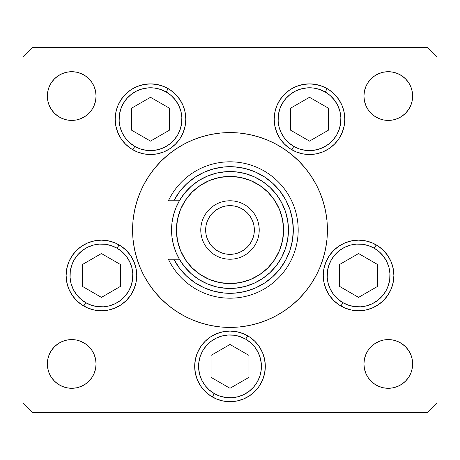 <?xml version="1.0" encoding="UTF-8"?>
<svg xmlns="http://www.w3.org/2000/svg" width="460" height="460" viewBox="0 0 460 460"><rect width="100%" height="100%" fill="white"/><g stroke="black" fill="none" stroke-linecap="round" stroke-linejoin="round"><path stroke-width="0.69" d="M144.101 184.063A97.411 97.411 0 0 0 132.589 230A97.411 97.411 0 0 1 230 132.589A97.411 97.411 0 0 1 327.411 230A97.411 97.411 0 0 0 315.899 184.063M311.029 175.933A97.411 97.411 0 0 0 284.067 148.971M275.937 144.101A97.411 97.411 0 0 0 184.063 144.101M175.933 148.971A97.411 97.411 0 0 0 148.971 175.933M185.811 119.192A35.311 35.311 0 0 1 150.5 154.508A35.311 35.311 0 0 1 115.184 119.192L115.862 112.303L117.875 105.679L121.135 99.578L125.528 94.225L130.881 89.832L136.982 86.572L143.606 84.559L150.5 83.881L157.389 84.559L164.013 86.572L170.114 89.832L175.467 94.225L179.86 99.578L183.12 105.679L185.133 112.303L185.811 119.192L185.133 126.08L183.12 132.71L179.86 138.811L175.467 144.164L170.114 148.557L164.013 151.817L157.389 153.83L150.5 154.508L143.606 153.83L136.982 151.817L130.881 148.557L125.528 144.164L121.135 138.811L117.875 132.71L115.862 126.08L115.184 119.192A35.311 35.311 0 0 1 150.5 83.881A35.311 35.311 0 0 1 185.811 119.192L185.133 112.303M344.816 119.192A35.311 35.311 0 0 1 309.499 154.508A35.311 35.311 0 0 1 274.189 119.192L274.867 112.303L276.88 105.679L280.14 99.578L284.533 94.225L289.886 89.832L295.987 86.572L302.611 84.559L309.499 83.881L316.394 84.559L323.018 86.572L329.118 89.832L334.472 94.225L338.865 99.578L342.125 105.679L344.137 112.303L344.816 119.192L344.137 126.08L342.125 132.71L338.865 138.811L334.472 144.164L329.118 148.557L323.018 151.817L316.394 153.83L309.499 154.508L302.611 153.83L295.987 151.817L289.886 148.557L284.533 144.164L280.14 138.811L276.88 132.71L274.867 126.08L274.189 119.192A35.311 35.311 0 0 1 309.499 83.881A35.311 35.311 0 0 1 344.816 119.192L344.137 126.08M393.886 275.459A35.311 35.311 0 0 1 358.576 310.77A35.311 35.311 0 0 1 323.265 275.459L323.943 268.571L325.956 261.947L329.216 255.84L333.609 250.487L338.957 246.1L345.063 242.834L351.687 240.827L358.576 240.149L365.464 240.827L372.088 242.834L378.195 246.1L383.548 250.487L387.935 255.84L391.201 261.947L393.208 268.571L393.886 275.459L393.208 282.348L391.201 288.972L387.935 295.078L383.548 300.426L378.195 304.819L372.088 308.085L365.464 310.092L358.576 310.77L351.687 310.092L345.063 308.085L338.957 304.819L333.609 300.426L329.216 295.078L325.956 288.972L323.943 282.348L323.265 275.459A35.311 35.311 0 0 1 358.576 240.149A35.311 35.311 0 0 1 393.886 275.459M265.311 366.378A35.311 35.311 0 0 1 230 401.689A35.311 35.311 0 0 1 194.689 366.378L195.368 359.49L197.374 352.866L200.64 346.759L205.033 341.406L210.381 337.013L216.487 333.753L223.111 331.74L230 331.062L236.888 331.74L243.512 333.753L249.619 337.013L254.966 341.406L259.359 346.759L262.625 352.866L264.632 359.49L265.311 366.378L264.632 373.267L262.625 379.891L259.359 385.997L254.966 391.345L249.619 395.738L243.512 398.998L236.888 401.011L230 401.689L223.111 401.011L216.487 398.998L210.381 395.738L205.033 391.345L200.64 385.997L197.374 379.891L195.368 373.267L194.689 366.378A35.311 35.311 0 0 1 230 331.062A35.311 35.311 0 0 1 265.311 366.378M136.735 275.459A35.311 35.311 0 0 1 101.424 310.77A35.311 35.311 0 0 1 66.114 275.459L66.792 268.571L68.799 261.947L72.065 255.84L76.452 250.487L81.805 246.1L87.912 242.834L94.536 240.827L101.424 240.149L108.313 240.827L114.937 242.834L121.043 246.1L126.391 250.487L130.784 255.84L134.044 261.947L136.056 268.571L136.735 275.459L136.056 282.348L134.044 288.972L130.784 295.078L126.391 300.426L121.043 304.819L114.937 308.085L108.313 310.092L101.424 310.77L94.536 310.092L87.912 308.085L81.805 304.819L76.452 300.426L72.065 295.078L68.799 288.972L66.792 282.348L66.114 275.459A35.311 35.311 0 0 1 101.424 240.149A35.311 35.311 0 0 1 136.735 275.459L136.056 282.348M412.177 359.191L412.649 363.94A24.351 24.351 0 0 1 388.292 388.292A24.351 24.351 0 0 1 363.94 363.94L364.406 359.191L365.798 354.62L368.046 350.411L371.076 346.719L374.762 343.695L378.977 341.441L383.542 340.055L388.292 339.589L393.047 340.055L397.612 341.441L401.822 343.695L405.513 346.719L408.543 350.411L410.791 354.62L412.177 359.191L412.649 363.94L412.177 368.69L410.791 373.261L408.543 377.47L405.513 381.162L401.822 384.192L397.612 386.44L393.047 387.826L388.292 388.292L383.542 387.826L378.977 386.44L374.762 384.192L371.076 381.162L368.046 377.47L365.798 373.261L364.406 368.69L363.94 363.94L364.406 359.191L365.798 354.62M88.924 78.838L91.954 82.53L94.202 86.739L95.594 91.31L96.059 96.059A24.351 24.351 0 0 1 71.708 120.411A24.351 24.351 0 0 1 47.351 96.059L47.823 91.31L49.208 86.739L51.457 82.53L54.487 78.838L58.178 75.808L62.387 73.56L66.953 72.174L71.708 71.708L76.458 72.174L81.023 73.56L85.238 75.808L88.924 78.838L91.954 82.53L94.202 86.739L95.594 91.31L96.059 96.059L95.594 100.809L94.202 105.38L91.954 109.589L88.924 113.281L85.238 116.305L81.023 118.559L76.458 119.945L71.708 120.411L66.953 119.945L62.387 118.559L58.178 116.305L54.487 113.281L51.457 109.589L49.208 105.38L47.823 100.809L47.351 96.059L47.823 91.31M412.177 91.31L412.649 96.059A24.351 24.351 0 0 1 388.292 120.411A24.351 24.351 0 0 1 363.94 96.059L364.406 91.31L365.798 86.739L368.046 82.53L371.076 78.838L374.762 75.808L378.977 73.56L383.542 72.174L388.292 71.708L393.047 72.174L397.612 73.56L401.822 75.808L405.513 78.838L408.543 82.53L410.791 86.739L412.177 91.31L412.649 96.059L412.177 100.809L410.791 105.38L408.543 109.589L405.513 113.281L401.822 116.305L397.612 118.559L393.047 119.945L388.292 120.411L383.542 119.945L378.977 118.559L374.762 116.305L371.076 113.281L368.046 109.589L365.798 105.38L364.406 100.809L363.94 96.059L364.406 91.31L365.798 86.739M88.924 346.719L91.954 350.411L94.202 354.62L95.594 359.191L96.059 363.94A24.351 24.351 0 0 1 71.708 388.292A24.351 24.351 0 0 1 47.351 363.94L47.823 359.191L49.208 354.62L51.457 350.411L54.487 346.719L58.178 343.695L62.387 341.441L66.953 340.055L71.708 339.589L76.458 340.055L81.023 341.441L85.238 343.695L88.924 346.719L91.954 350.411L94.202 354.62L95.594 359.191L96.059 363.94L95.594 368.69L94.202 373.261L91.954 377.47L88.924 381.162L85.238 384.192L81.023 386.44L76.458 387.826L71.708 388.292L66.953 387.826L62.387 386.44L58.178 384.192L54.487 381.162L51.457 377.47L49.208 373.261L47.823 368.69L47.351 363.94L47.823 359.191M23 402.908L23 57.092L23 402.908L32.74 412.649L427.259 412.649L32.74 412.649L23 402.908M437 57.092L437 402.908L437 57.092L427.259 47.351L32.74 47.351L427.259 47.351L437 57.092M427.259 412.649L437 402.908L427.259 412.649M32.74 47.351L23 57.092L32.74 47.351M315.899 275.937A97.411 97.411 0 0 0 327.411 230L327.204 236.371M175.881 310.994L168.205 305.302L175.881 310.994L184.08 315.911L192.723 319.999L201.721 323.219L210.996 325.542L220.449 326.945L230 327.411L239.551 326.945L249.004 325.542L258.279 323.219L267.277 319.999L275.919 315.911L284.119 310.994L291.795 305.302L298.879 298.879L305.302 291.795L310.994 284.119L315.911 275.919L319.999 267.277L323.219 258.279L325.542 249.004L326.945 239.551L327.411 230A97.411 97.411 0 0 1 230 327.411A97.411 97.411 0 0 1 132.589 230L132.796 223.629M284.119 149.005L291.795 154.698L284.119 149.005L275.919 144.089L267.277 140.001L258.279 136.781L249.004 134.458L239.551 133.055L230 132.589L220.449 133.055L210.996 134.458L201.721 136.781L192.723 140.001L184.08 144.089L175.881 149.005L168.205 154.698L161.121 161.121L154.698 168.205L149.005 175.881L144.089 184.08L140.001 192.723L136.781 201.721L134.458 210.996L133.055 220.449L132.589 230A97.411 97.411 0 0 0 144.101 275.937M47.823 100.809L47.351 96.059A24.351 24.351 0 0 1 71.708 71.708A24.351 24.351 0 0 1 96.059 96.059L95.594 100.809L94.202 105.38M85.238 116.305L81.023 118.559L76.458 119.945L71.708 120.411L66.953 119.945M62.387 118.559L58.178 116.305L54.487 113.281M58.178 75.808L62.387 73.56M76.458 72.174L81.023 73.56L85.238 75.808M374.762 75.808L378.977 73.56L383.542 72.174M397.612 73.56L401.822 75.808L405.513 78.838M371.076 113.281L368.046 109.589L365.798 105.38L364.406 100.809L363.94 96.059A24.351 24.351 0 0 1 388.292 71.708A24.351 24.351 0 0 1 412.649 96.059L412.177 100.809M393.047 119.945L388.292 120.411L383.542 119.945L378.977 118.559L374.762 116.305M66.953 340.055L71.708 339.589L76.458 340.055L81.023 341.441L85.238 343.695M47.823 368.69L47.351 363.94A24.351 24.351 0 0 1 71.708 339.589A24.351 24.351 0 0 1 96.059 363.94L95.594 368.69L94.202 373.261M85.238 384.192L81.023 386.44L76.458 387.826M62.387 386.44L58.178 384.192L54.487 381.162M371.076 381.162L368.046 377.47L365.798 373.261L364.406 368.69L363.94 363.94A24.351 24.351 0 0 1 388.292 339.589A24.351 24.351 0 0 1 412.649 363.94L412.177 368.69M401.822 384.192L397.612 386.44M383.542 387.826L378.977 386.44L374.762 384.192M374.762 343.695L378.977 341.441L383.542 340.055L388.292 339.589L393.047 340.055M397.612 341.441L401.822 343.695L405.513 346.719M136.056 268.571L134.044 261.947M121.032 304.825A35.311 35.311 0 0 1 114.942 308.079L121.043 304.819A35.311 35.311 0 0 0 134.032 289.006M130.784 295.078L134.044 288.972M259.359 346.759L254.966 341.406M205.033 341.406L200.64 346.759M210.381 395.738L216.487 398.998M243.512 398.998L249.619 395.738M329.216 255.84L325.956 261.947M323.943 268.571L323.265 275.459M323.943 282.348L324.127 283.216M338.957 304.819L345.063 308.085M344.137 112.303L343.672 110.279M334.472 94.225L329.118 89.832M274.189 119.192L274.867 126.08M280.14 138.811L284.533 144.164M289.886 148.557L295.987 151.817M318.648 153.301L323.018 151.817M115.862 112.303L115.184 119.192M130.881 148.557L136.982 151.817M140.104 152.939L141.352 153.301M175.467 144.164L179.86 138.811M148.971 284.067A97.411 97.411 0 0 0 175.933 311.029M184.063 315.899A97.411 97.411 0 0 0 275.937 315.899M284.067 311.029A97.411 97.411 0 0 0 311.029 284.067M132.589 230L133.055 239.551L134.458 249.004L136.781 258.279L140.001 267.277L144.089 275.919L149.005 284.119L154.698 291.795L161.121 298.879L168.205 305.302M327.411 230L326.945 220.449L325.542 210.996L323.219 201.721L319.999 192.723L315.911 184.08L310.994 175.881L305.302 168.205L298.879 161.121L291.795 154.698M134.791 146.401A31.418 31.418 0 0 1 123.291 103.488A31.418 31.418 0 0 1 166.204 91.988L168.153 88.613L166.204 91.988L171.212 95.576L175.421 100.067L178.675 105.3L180.843 111.061L181.844 117.139L181.642 123.297L180.245 129.294L177.704 134.901L174.116 139.909L169.625 144.118L164.392 147.373L158.631 149.54L152.553 150.541L146.395 150.339L140.398 148.942L134.791 146.401L129.783 142.813L125.574 138.316L122.32 133.089L120.152 127.322L119.151 121.25L119.353 115.092L120.75 109.095L123.291 103.488L126.879 98.48L131.376 94.271L136.603 91.017L142.364 88.849L148.442 87.848L154.6 88.05L160.597 89.447L166.204 91.988A31.418 31.418 0 0 1 177.704 134.901A31.418 31.418 0 0 1 134.791 146.401L132.842 149.776L134.791 146.401M115.184 119.163A35.311 35.311 0 0 1 117.863 105.702M117.881 105.656A35.311 35.311 0 0 1 130.853 89.855M130.91 89.815A35.311 35.311 0 0 1 136.959 86.584M137.011 86.56A35.311 35.311 0 0 1 157.366 84.559M157.406 84.565A35.311 35.311 0 0 1 163.99 86.56M164.03 86.578A35.311 35.311 0 0 1 168.153 88.613M131.514 130.151L150.5 141.111L169.481 130.151L169.481 108.238L150.5 97.278L131.514 108.238L131.514 130.151L150.5 141.111L169.481 130.151L169.481 108.238L150.5 97.278L131.514 108.238L150.5 97.278L169.481 108.238L169.481 130.151L150.5 141.111L131.514 130.151L131.514 108.238L131.514 130.151M327.158 88.613L325.209 91.988A31.418 31.418 0 0 1 336.709 134.901A31.418 31.418 0 0 1 293.796 146.401L288.788 142.813L284.579 138.316L281.325 133.089L279.157 127.322L278.156 121.25L278.358 115.092L279.755 109.095L282.296 103.488L285.884 98.48L290.375 94.271L295.608 91.017L301.369 88.849L307.447 87.848L313.605 88.05L319.602 89.447L325.209 91.988L330.217 95.576L334.426 100.067L337.68 105.3L339.848 111.061L340.848 117.139L340.647 123.297L339.25 129.294L336.709 134.901L333.12 139.909L328.624 144.118L323.397 147.373L317.636 149.54L311.558 150.541L305.4 150.339L299.402 148.942L293.796 146.401L291.847 149.776L293.796 146.401A31.418 31.418 0 0 1 282.296 103.488A31.418 31.418 0 0 1 325.209 91.988L327.158 88.613A35.311 35.311 0 0 1 329.09 89.815M329.147 89.855A35.311 35.311 0 0 1 342.119 105.656M342.136 105.702A35.311 35.311 0 0 1 344.816 119.163M290.519 130.151L309.499 141.111L328.486 130.151L328.486 108.238L309.499 97.278L290.519 108.238L290.519 130.151L309.499 141.111L328.486 130.151L328.486 108.238L309.499 97.278L290.519 108.238L309.499 97.278L328.486 108.238L328.486 130.151L309.499 141.111L290.519 130.151L290.519 108.238L290.519 130.151M85.715 302.663A31.418 31.418 0 0 1 74.215 259.75A31.418 31.418 0 0 1 117.133 248.25L119.077 244.875L117.133 248.25L122.136 251.838L126.345 256.335L129.599 261.562L131.767 267.329L132.773 273.407L132.572 279.559L131.169 285.556L128.627 291.168L125.039 296.171L120.549 300.38L115.316 303.634L109.555 305.802L103.477 306.808L97.324 306.607L91.327 305.204L85.715 302.663L80.707 299.08L76.498 294.584L73.249 289.351L71.076 283.59L70.075 277.512L70.276 271.36L71.674 265.362L74.215 259.75L77.803 254.748L82.3 250.533L87.526 247.284L93.294 245.117L99.366 244.111L105.524 244.312L111.521 245.709L117.133 248.25A31.418 31.418 0 0 1 128.627 291.168A31.418 31.418 0 0 1 85.715 302.663L83.766 306.038L85.715 302.663M136.735 275.5A35.311 35.311 0 0 1 134.061 288.938M114.925 308.085A35.311 35.311 0 0 1 108.33 310.086M108.29 310.097A35.311 35.311 0 0 1 101.441 310.77M101.407 310.77A35.311 35.311 0 0 1 94.559 310.097M94.513 310.086A35.311 35.311 0 0 1 87.929 308.091M87.889 308.073A35.311 35.311 0 0 1 83.766 306.038M82.443 286.419L101.424 297.378L120.405 286.419L120.405 264.5L101.424 253.54L82.443 264.5L82.443 286.419L101.424 297.378L120.405 286.419L120.405 264.5L101.424 253.54L82.443 264.5L101.424 253.54L120.405 264.5L120.405 286.419L101.424 297.378L82.443 286.419L82.443 264.5L82.443 286.419M214.291 393.582A31.418 31.418 0 0 1 202.791 350.669A31.418 31.418 0 0 1 245.709 339.169L247.658 335.794L245.709 339.169L250.711 342.757L254.926 347.254L258.175 352.481L260.343 358.248L261.349 364.32L261.148 370.478L259.75 376.475L257.209 382.082L253.621 387.09L249.124 391.299L243.892 394.553L238.13 396.721L232.053 397.722L225.9 397.52L219.903 396.123L214.291 393.582L209.288 389.994L205.074 385.503L201.825 380.27L199.657 374.509L198.651 368.431L198.852 362.279L200.249 356.276L202.791 350.669L206.379 345.661L210.875 341.452L216.108 338.203L221.869 336.03L227.947 335.029L234.1 335.231L240.097 336.628L245.709 339.169A31.418 31.418 0 0 1 257.209 382.082A31.418 31.418 0 0 1 214.291 393.582L212.342 396.957L214.291 393.582M211.019 377.338L230 388.292L248.981 377.338L248.981 355.419L230 344.459L211.019 355.419L211.019 377.338L230 388.292L248.981 377.338L248.981 355.419L230 344.459L211.019 355.419L230 344.459L248.981 355.419L248.981 377.338L230 388.292L211.019 377.338L211.019 355.419L211.019 377.338M342.867 302.663A31.418 31.418 0 0 1 331.372 259.75A31.418 31.418 0 0 1 374.285 248.25L376.234 244.875L374.285 248.25L379.293 251.838L383.502 256.335L386.751 261.562L388.924 267.329L389.925 273.407L389.723 279.559L388.326 285.556L385.785 291.168L382.197 296.171L377.7 300.38L372.473 303.634L366.706 305.802L360.634 306.808L354.476 306.607L348.479 305.204L342.867 302.663L337.864 299.08L333.655 294.584L330.401 289.351L328.233 283.59L327.227 277.512L327.428 271.36L328.831 265.362L331.372 259.75L334.96 254.748L339.451 250.533L344.684 247.284L350.445 245.117L356.523 244.111L362.675 244.312L368.673 245.709L374.285 248.25A31.418 31.418 0 0 1 385.785 291.168A31.418 31.418 0 0 1 342.867 302.663L340.923 306.038L342.867 302.663M339.595 286.419L358.576 297.378L377.556 286.419L377.556 264.5L358.576 253.54L339.595 264.5L339.595 286.419L358.576 297.378L377.556 286.419L377.556 264.5L358.576 253.54L339.595 264.5L358.576 253.54L377.556 264.5L377.556 286.419L358.576 297.378L339.595 286.419L339.595 264.5L339.595 286.419M173.828 259.221L179.383 259.221L176.002 252.367L173.546 245.128L172.052 237.63L171.551 230L176.421 230A53.578 53.578 0 0 1 230 176.421A53.578 53.578 0 0 1 283.578 230L288.449 230A58.449 58.449 0 0 0 230 171.551A58.449 58.449 0 0 0 171.551 230A58.449 58.449 0 0 1 230 171.551A58.449 58.449 0 0 1 288.449 230L287.667 239.522L285.344 248.785L281.543 257.554L276.368 265.581L269.957 272.659L262.47 278.599L254.121 283.239L245.128 286.453L235.727 288.167L226.176 288.322L216.729 286.919L207.632 283.998L199.134 279.634L191.463 273.941L184.822 267.076L179.383 259.221L173.828 259.221L179.446 268.123L186.455 275.965L194.666 282.543L203.861 287.667L213.768 291.203L224.129 293.043L234.652 293.146L245.042 291.508L255.018 288.167L264.305 283.216L272.648 276.805L279.806 269.094L285.591 260.308L289.846 250.683L292.445 240.488L293.319 230L292.445 219.512L289.846 209.317L285.591 199.692L279.806 190.906L272.648 183.195L264.305 176.784L255.018 171.833L245.042 168.492L234.652 166.853L224.129 166.957L213.768 168.797L203.861 172.333L194.666 177.456L186.455 184.034L179.446 191.877L173.828 200.778L179.383 200.778L184.822 192.924L191.463 186.058L199.134 180.366L207.632 176.002L216.729 173.081L226.176 171.678L235.727 171.833L245.128 173.546L254.121 176.761L262.47 181.401L269.957 187.341L276.368 194.419L281.543 202.446L285.344 211.215L287.667 220.478L288.449 230A58.449 58.449 0 0 1 230 288.449A58.449 58.449 0 0 1 171.551 230L172.052 222.37L173.546 214.872L176.002 207.632L179.383 200.778L168.389 200.778A68.189 68.189 0 0 1 272.412 176.605A68.189 68.189 0 0 1 272.412 283.394A68.189 68.189 0 0 1 168.389 259.221L173.828 259.221L168.389 259.221A68.189 68.189 0 0 0 272.412 283.394A68.189 68.189 0 0 0 272.412 176.605A68.189 68.189 0 0 0 168.389 200.778L173.828 200.778A63.319 63.319 0 0 1 269.986 180.906A63.319 63.319 0 0 1 269.986 279.093A63.319 63.319 0 0 1 173.828 259.221L168.389 259.221M200.778 230L205.649 230A24.351 24.351 0 0 1 230 205.649A24.351 24.351 0 0 1 254.351 230L259.221 230A29.221 29.221 0 0 0 230 200.778A29.221 29.221 0 0 0 200.778 230A29.221 29.221 0 0 1 230 200.778A29.221 29.221 0 0 1 259.221 230A29.221 29.221 0 0 1 230 259.221A29.221 29.221 0 0 1 200.778 230A29.221 29.221 0 0 0 230 259.221A29.221 29.221 0 0 0 259.221 230L254.351 230L253.885 225.25L252.5 220.679L250.251 216.47L247.221 212.779L243.53 209.748L239.321 207.5L234.749 206.114L230 205.649L225.25 206.114L220.679 207.5L216.47 209.748L212.779 212.779L209.748 216.47L207.5 220.679L206.114 225.25L205.649 230L206.114 234.749L207.5 239.321L209.748 243.53L212.779 247.221L216.47 250.251L220.679 252.5L225.25 253.885L230 254.351L234.749 253.885L239.321 252.5L243.53 250.251L247.221 247.221L250.251 243.53L252.5 239.321L253.885 234.749L254.351 230A24.351 24.351 0 0 1 230 254.351A24.351 24.351 0 0 1 205.649 230L200.778 230M178.049 266.202L181.016 270.123M192.458 280.991L196.529 283.751M220.978 292.669L225.837 293.181M231.328 293.302L236.187 293.014M261.119 285.142L265.173 282.653M269.738 279.295L273.28 276.218M277.305 272.084L280.232 268.548M280.232 191.452L277.305 187.916M273.28 183.781L269.738 180.705M246.376 168.837L241.655 167.762M236.187 166.986L231.328 166.698M188.215 182.424L184.65 185.817M181.016 189.876L178.049 193.798M176.421 230L177.451 240.453L180.504 250.505L185.455 259.768L192.113 267.887L200.232 274.545L209.495 279.496L219.546 282.549L230 283.578L240.453 282.549L250.505 279.496L259.768 274.545L267.887 267.887L274.545 259.768L279.496 250.505L282.549 240.453L283.578 230L282.549 219.546L279.496 209.495L274.545 200.232L267.887 192.113L259.768 185.455L250.505 180.504L240.453 177.451L230 176.421L219.546 177.451L209.495 180.504L200.232 185.455L192.113 192.113L185.455 200.232L180.504 209.495L177.451 219.546L176.421 230L171.551 230A58.449 58.449 0 0 0 230 288.449A58.449 58.449 0 0 0 288.449 230L283.578 230A53.578 53.578 0 0 1 230 283.578A53.578 53.578 0 0 1 176.421 230M168.389 200.778L173.828 200.778"/></g></svg>
